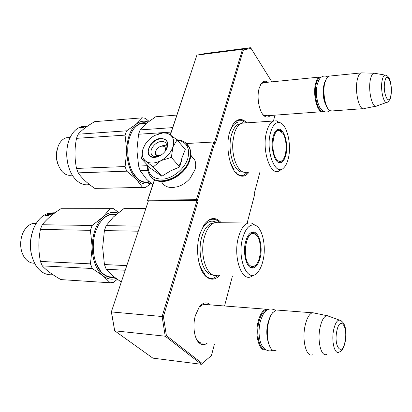 <?xml version="1.0" encoding="UTF-8"?>
<svg xmlns="http://www.w3.org/2000/svg" width="412" height="412" viewBox="0 0 412 412"><rect width="100%" height="100%" fill="white"/><g stroke="black" fill="none" stroke-linecap="round" stroke-linejoin="round"><path stroke-width="0.62" d="M203.641 342.913L203.415 342.969C201.617 343.371 199.933 342.872 198.363 341.471L196.426 339.019M267.218 115.736L263.804 115.257L262.846 114.479M221.254 222.743C215.553 216.496 209.806 217.201 204.017 224.849L199.707 234.454C195 249.61 198.507 270.89 206.5 276.926C211.042 280.366 215.476 279.836 219.812 275.334M246.845 122.853C241.906 117.858 237.235 118.46 232.837 124.651L229.757 131.732C225.127 146.384 229.654 169.528 237.894 174.683C241.957 177.325 245.681 176.496 249.064 172.195M207.107 343.289C204.331 345.194 201.684 345.06 199.166 342.892C194.253 338.71 192.419 325.619 195.406 315.474L199.192 307.172C203.003 302.32 206.731 301.558 210.367 304.895M270.257 115.509C268.567 117.276 266.739 117.544 264.777 116.318C259.508 113.326 256.31 97.634 259.179 88.245L260.997 83.976C263.041 80.984 265.318 80.407 267.831 82.245M271.848 81.844L251.052 48.389L243.415 49.919L215.44 143.155L214.858 142.408L197.508 200.114L198.141 200.819L163.404 316.596L166.391 335.584L202.189 363.477L211.428 355.571L214.461 344.092M224.535 305.992L232.461 276.004M247.143 223.005L254.899 193.625L254.41 192.996L259.998 171.866M273.444 121.004L274.989 115.164M166.391 335.584L165.222 336.207L201.422 364.301L152.883 358.141L114.701 330.805L111.456 311.936L162.117 316.519L165.222 336.207L114.701 330.805L111.343 311.889L148.433 200.798L197.049 200.402L162.117 316.519L163.404 316.596M211.428 355.571L202.189 363.477M170.362 134.904L196.905 55.126L205.367 53.498L250.439 47.699L251.052 48.389M243.415 49.919L242.513 49.275L214.539 142.279M250.439 47.699L242.513 49.275L196.905 55.126L170.269 134.842M214.858 142.408L213.813 141.996L186.476 143.515M213.813 141.996L196.416 199.702L147.764 200.124L147.511 200.531L154.495 179.591M197.508 200.114L196.416 199.702M148.181 201.205L147.511 200.531M197.049 200.402L198.141 200.819M260.642 84.568L263.098 82.642L264.751 82.549M199.233 307.11L203.43 304.277L206.886 304.623M147.764 200.124L154.593 179.642M148.433 200.798L111.343 311.889M218.432 275.262L213.586 278.162C210.666 278.878 207.885 277.987 205.243 275.489L202.632 272.203M204.058 224.787C206.134 221.955 208.39 220.199 210.82 219.514C214.08 218.695 217.098 219.766 219.879 222.727M247.797 172.231L243.435 175.301C240.443 176.109 237.549 174.853 234.763 171.536M232.636 124.97C234.232 122.601 236.009 121.113 237.956 120.5C240.582 119.753 243.116 120.567 245.573 122.941M323.631 111.374L323.111 111.611C317.76 114.273 312.466 95.224 315.566 83.703C316.514 79.964 317.858 77.755 319.609 77.07L321.365 77.075M323.235 111.168C318.095 113.012 313.285 94.868 316.21 83.971C317.317 79.686 318.903 77.487 320.974 77.374M328.719 109.613C324.651 106.27 322.297 91.804 324.496 83.183L326.644 78.059M363.003 108.665L332.211 110.936L330.043 110.704C325.449 108.701 322.328 92.448 324.805 82.827L326.773 77.878L328.766 76.153L329.971 76.035M364.198 108.577C359.336 111.276 354.49 91.577 357.302 79.732C358.152 75.885 359.377 73.619 360.964 72.934L362.38 72.898M376.671 106.013C372.355 109 367.88 90.614 370.393 79.521C371.186 75.818 372.324 73.717 373.808 73.207L375.172 73.362M265.797 349.762C259.277 351.992 254.59 335.157 258.17 321.494C259.993 314.516 262.583 310.416 265.941 309.196L268.66 309.33M265.148 349.335C259.328 349.469 255.749 334.024 258.927 321.772C261.084 313.795 264.082 309.752 267.913 309.654M270.457 347.677C266.914 341.44 266.167 333.076 268.212 322.586C269.165 318.615 270.483 315.504 272.167 313.254L273.027 312.25M276.205 350.828L272.636 350.159C267.929 347.167 265.822 333.246 268.516 322.4C269.5 318.311 270.854 315.108 272.589 312.79L276.153 309.989L279.032 310.21M312.327 354.768C306.276 357.518 301.795 339.977 305.112 325.604C306.78 318.347 309.154 314.073 312.234 312.78L315.376 313.259M326.762 354.31C321.298 357.534 317.055 341.157 320.057 327.586C321.607 320.593 323.811 316.607 326.67 315.628L329.574 316.498M181.481 161.226L178.921 166.041M154.897 156.653L154.958 152.61L156.138 150.251M166.922 145.972L163.373 145.467L160.567 146.389M160.541 155.437C156.684 156.23 155.087 154.799 155.767 151.147L156.483 149.674C157.837 147.712 159.568 146.528 161.684 146.121C164.815 145.997 166.041 147.511 165.361 150.658L165.037 151.441M158.033 156.478L155.638 154.788L155.587 151.472L156.313 149.953M160.103 146.59L162.591 145.92M166.041 147.697L166.371 149.067M162.864 132.942L154.835 135.388C150.684 137.68 147.388 140.801 144.942 144.761L143.118 148.619C141.337 154.222 142.279 158.445 145.941 161.298C149.891 163.78 154.814 163.6 160.716 160.762L161.097 160.562C166.829 157.296 170.743 152.847 172.844 147.218L172.963 146.847C174.528 141.27 173.462 137.165 169.775 134.523L166.458 133.174L162.864 132.942M157.925 134.008L164.97 132.237L169.517 134.363M160.716 160.762L153.279 166.932L145.941 161.298L141.522 158.764L150.143 168.014L161.865 176.223L170.537 170.918L179.709 166.942L181.944 157.904L185.261 149.556L177.103 139.874L172.963 146.847M159.825 155.844L156.328 156.735C154.006 156.787 152.388 155.957 151.477 154.248C148.964 149.834 155.458 141.573 161.473 141.476C163.863 141.388 165.521 142.238 166.448 144.02C167.298 145.987 166.994 148.238 165.531 150.777M177.345 140.157C186.765 141.877 190.246 148.011 187.79 158.563C184.808 168.199 174.266 177.392 164.414 178.963C153.691 179.807 148.196 175.368 147.929 165.639M161.015 138.406C167.849 139.112 169.409 143.16 165.686 150.55C163.08 154.191 159.805 156.421 155.854 157.25L154.593 157.389C142.418 158.296 149.268 138.638 161.015 138.406M141.522 158.764L142.81 149.592M169.775 134.523L177.103 139.874M172.844 147.218L171.361 157.43L161.097 160.562M179.709 166.942L171.361 157.43M161.865 176.223L153.279 166.932M159.495 156.014L154.809 157.307C152.002 157.369 150.045 156.364 148.943 154.299C145.894 148.948 153.769 138.926 161.071 138.787C163.976 138.674 165.995 139.704 167.123 141.877C168.204 144.447 167.71 147.362 165.634 150.632M247.504 223.005L247.401 222.022M190.777 155.442L194.598 159.696C195.952 162.637 196.06 166.036 194.917 169.883L190.097 178.391C186.574 182.418 182.449 185.189 177.711 186.708L172.396 187.599C167.323 187.573 163.749 185.678 161.669 181.919M217.217 275.201C207.143 278.878 198.872 254.498 204.594 236.416C206.994 228.655 210.377 224.077 214.755 222.676L218.556 222.712M123.842 208.642L145.714 208.611L123.842 208.642L113.393 216.995L106.157 225.637L139.895 226.1M106.157 225.637L104.401 230.586L138.2 231.204M104.401 230.586L102.65 247.504L104.437 264.545L106.203 269.247L125.202 270.246M104.437 264.545L126.742 265.632M106.203 269.247L113.465 276.473L121.282 282.024M252.489 266.801L250.63 267.563M256.063 264.741L252.587 267.522L250.681 267.589M256.794 235.556C255.26 233.202 253.519 232.147 251.578 232.394M260.075 258.103C263.613 245.3 257.809 228.346 251.068 232.641C248.724 234.037 246.917 237.039 245.65 241.659C242.38 253.123 246.644 268.825 252.628 268.016C255.919 267.594 258.401 264.288 260.075 258.103M242.632 238.218C236.874 258.01 247.179 282.895 256.532 273.465C259.313 270.988 261.419 266.919 262.851 261.275C266.77 246.556 262.253 226.476 254.415 225.024C249.404 224.277 245.48 228.675 242.632 238.218M213.756 223.026C208.678 223.278 204.723 227.821 201.895 236.658C196.807 252.762 203.106 275.015 212.268 274.619M255.157 225.256L251.33 222.928L248.153 223.016C243.986 224.458 240.768 229.165 238.486 237.142C233.043 255.744 240.953 280.788 250.537 276.962L253.632 275.231M204.867 273.645C201.556 270.308 199.3 265.096 198.105 258.02M198.682 238.636L199.423 235.731C201.952 227.656 205.516 222.892 210.11 221.435C212.211 220.878 214.24 221.213 216.202 222.434M91.263 227.836L90.429 230.334L92.17 247.154L90.455 263.865L40.417 261.435L42.266 265.874C46.597 270.463 52.808 275.041 60.904 279.599L110.205 282.787L103.077 275.86C96.156 269.845 92.52 260.276 92.17 247.154C92.499 233.985 96.114 223.912 103.015 216.928L92.206 225.446L91.263 227.836M90.429 230.334L40.417 229.422L41.282 227.038L42.266 224.756L92.206 225.446M34.551 263.216C30.318 263.299 26.775 261.136 23.932 256.722C20.095 249.734 19.622 242.117 22.516 233.877L22.588 233.692C25.127 227.841 28.722 224.391 33.367 223.34L36.323 223.211M20.682 245.861L20.961 239.619M30.885 251.562C30.045 245.876 30.297 240.222 31.626 234.613M50.774 213.267L51.649 213.21M52.88 274.655C46.299 275.458 40.67 272.466 35.978 265.673C29.597 254.585 28.752 242.328 33.439 228.897L33.696 228.274C37.549 219.673 42.827 214.595 49.528 213.035L53.936 212.803M50.13 213.895L46.983 215.569L47.498 215.965L50.64 214.142L51.165 214.42L51.809 213.653L49.564 213.648L50.218 214.343M50.125 214.389L47.349 215.847M50.171 214.106L51.402 214.111M49.502 214.111L49.43 213.694L46.283 215.239L46.407 215.677L48.904 214.389M45.454 216.048L45.758 214.889L45.093 216.048L47.365 216.058L46.793 215.61L46.947 216.058M45.871 215.327L46.407 215.677M49.43 213.694L49.945 213.921L46.793 215.61M53.225 213.143L51.855 213.524M53.241 213.344L52.973 213.529M55.048 212.741L54.714 212.788M54.956 212.741L54.688 212.788M54.044 212.87L54.827 212.788L53.488 212.855L54.054 213.045M51.119 213.653L50.274 213.983L51.505 213.983M53.251 213.473L53.591 213.473M51.773 213.653L51.335 213.771L51.67 213.802M53.246 213.426L53.73 213.431M53.014 213.045L54.75 212.963M52.36 213.045L51.273 213.308L51.835 213.339M53.21 213.004L53.864 213.009L52.489 213.339L54.013 213.344L53.421 213.529L50.207 213.519L51.711 213.04L49.528 213.035M55.033 212.757L51.711 213.04M45.758 214.889L46.283 215.239M40.417 229.422C38.331 240.016 38.331 250.687 40.417 261.435M110.21 208.652L60.878 208.73C52.798 213.895 46.592 219.241 42.266 224.756M118.692 212.427L113.434 208.647L110.117 208.663L103.015 216.928C107.836 212.582 112.816 211.279 117.95 213.014M60.878 208.73L110.117 208.663M42.266 265.874L92.247 268.511L90.455 263.865M92.247 268.511L103.077 275.86C107.223 279.053 111.554 279.923 116.066 278.471M117.271 279.336L113.521 282.333L110.205 282.787M97.515 226.904L98.236 225.498C101.64 219.447 105.755 215.831 110.576 214.662L115.963 214.667M112.831 215.038L111.065 214.559M114.495 277.281C109.571 278.218 105.081 276.416 101.007 271.868C93.21 263.232 90.861 244.208 96.022 230.488L98.391 225.173C103.5 216.475 109.535 212.819 116.503 214.209M113.887 276.807C109.113 277.631 104.751 275.839 100.811 271.431L96.084 263.35M254.013 233.625C246.062 230.658 241.772 257.701 249.214 264.849C251.222 266.93 253.287 267.105 255.409 265.38C261.383 260.822 262.212 241.344 256.722 235.468L254.013 233.625L250.717 232.852M250.893 232.744L252.113 233.007M250.012 267.192L253.674 266.384M252.695 233.146L252.093 232.589M251.784 266.955L251.202 267.424M251.16 267.455L250.846 267.666M246.737 172.262C241.772 173.251 237.745 169.157 234.655 159.98C233.001 154.33 232.394 148.346 232.832 142.027L234.284 133.684C236.071 127.813 238.6 124.316 241.87 123.198L244.409 123.023M172.674 127.617L140.121 129.888L146.358 123.353L155.736 116.761L176.846 115.072M140.121 129.888L138.576 134.24L163.991 132.561M165.732 132.448L171.186 132.087M138.576 134.24L136.897 150.22L138.633 166.036L140.193 170.722L147.851 170.46M138.633 166.036L147.594 165.691M140.193 170.722L146.461 179.107L152.759 184.792M279.83 161.762L278.553 162.441M282.833 159.871L279.995 162.38L278.713 162.513M281.664 131.866C280.294 130.094 278.852 129.353 277.333 129.631M285.789 155.2C289.08 143.474 283.198 125.588 277.163 129.723C275.443 130.789 274.109 133.061 273.166 136.537C270.087 147.182 274.655 163.785 280.201 162.766C282.678 162.421 284.543 159.897 285.789 155.2M270.535 132.643C265.256 150.627 275.396 176.861 283.6 167.993C285.609 166.124 287.154 163.059 288.23 158.805C291.964 145.019 286.943 123.6 279.444 122.57C275.607 122.055 272.636 125.413 270.535 132.643M240.613 123.739C236.761 124.012 233.779 127.499 231.678 134.209C226.729 149.633 234.047 173.637 242.781 171.964M279.583 122.601L276.375 120.834L273.841 120.979C270.741 122.106 268.346 125.681 266.652 131.701C261.574 148.856 269.793 175.234 278.502 171.304L282.225 168.956M234.176 169.759L230.329 162.431M229.381 133.297C231.266 127.184 233.928 123.543 237.363 122.374M125.799 132.922L125.063 135.131L126.757 150.751L125.109 166.556L76.534 168.42L78.177 172.844C81.844 178.221 87.375 183.392 94.755 188.366L142.583 187.424L136.413 179.38C130.29 172.638 127.076 163.095 126.757 150.751C127.04 138.468 130.228 129.589 136.321 124.105L126.628 130.825L125.799 132.922M125.063 135.131L76.514 138.334L77.281 136.218L78.151 134.204L126.628 130.825M71.554 175.162C67.98 175.847 64.684 174.477 61.666 171.047C56.372 163.703 55.229 155.375 58.226 146.069L58.283 145.936C60.214 141.414 62.943 138.69 66.476 137.763L69.231 137.577M57.984 164.393C56.161 159.568 55.867 154.665 57.114 149.68M69.994 170.589C66.286 161.355 65.729 151.94 68.325 142.351M89.296 184.571C84.208 185.57 79.454 183.649 75.02 178.813C66.94 170.027 64.251 151.425 69.422 139.153L69.602 138.715C72.517 132.067 76.529 128.055 81.633 126.68L85.155 126.33M85.495 126.355L85.99 126.402M87.39 126.237L83.945 126.469L84.553 126.525L81.751 127.684L82.297 127.9L86.093 126.309M83.863 126.711L81.025 127.54L81.138 127.962L81.576 127.751M80.355 128.106L80.464 127.37L79.969 128.137L82.184 127.967L81.571 127.725L81.653 128.008M80.567 127.797L81.138 127.962M83.832 126.499L84.378 126.551L81.571 127.725M87.416 126.067L86.087 126.263M86.726 126.124L86.077 126.206M86.087 126.17L87.514 126.154M80.464 127.37L81.025 127.54M143.881 187.558L94.755 188.366M76.514 138.334C74.495 148.464 74.5 158.491 76.534 168.42M148.964 121.303L145.405 118.311L142.464 117.822L94.693 121.643C87.329 125.861 81.813 130.048 78.151 134.204M148.032 122.009C143.958 120.443 140.054 121.143 136.321 124.105L142.464 117.822M78.177 172.844L126.69 171.186L125.109 166.556M126.69 171.186L136.413 179.38C141.058 183.917 145.807 185.143 150.658 183.057M151.086 183.417L145.529 187.527L142.583 187.424M131.083 133.421L131.66 132.242C134.209 127.483 137.351 124.584 141.079 123.543L146.126 123.512M141.79 123.837L140.75 123.636M149.448 181.991C145.39 183.314 141.424 182.228 137.546 178.741C128.642 170.985 124.857 149.556 130.151 135.739L131.825 131.886C135.872 124.656 140.832 121.715 146.693 123.07M148.969 181.558C144.988 182.835 141.095 181.764 137.294 178.339L133.205 173.169M279.568 130.65C272.95 128.426 270.246 151.158 276.292 158.934C278.28 161.612 280.278 162.112 282.292 160.428C287.076 156.617 287.406 139.74 282.843 133.318L279.568 130.65L276.612 130.11M276.694 130.043L277.307 130.125M278.048 162.163L281.303 161.107M277.853 130.182L277.312 129.749L278.404 130.29M279.156 161.942L278.687 162.4M317.832 102.64C316.328 97.587 315.973 92.391 316.756 87.056M325.367 103.381L324.543 101.692M323.616 86.432L324.177 84.769M386.008 75.267L385.04 75.082C383.783 75.381 382.825 77.137 382.161 80.35C380.127 89.692 383.86 105.122 387.326 102.186C387.507 102.779 391.065 98.767 390.957 95.862C391.73 90.789 391.467 85.814 390.164 80.943C389.057 77.137 387.347 75.18 385.04 75.082L374.019 73.161M390.87 95.332C393.141 84.475 386.873 70.061 384.782 81.746C382.434 93.045 388.943 107.125 390.87 95.332M267.223 336.831L266.816 333.668M267.537 324.821L268.294 322.241M341.275 320.83L339.174 320.021C336.774 320.618 334.925 323.956 333.622 330.033C331.176 341.558 334.802 355.293 339.261 351.992C341.97 351.271 343.963 347.8 345.241 341.569C346.348 332.335 346.513 322.344 339.174 320.021L327.02 315.561M345.091 341.208C348.217 326.026 339.684 315.329 336.769 331.372C333.514 347.264 342.444 357.189 345.091 341.208M186.981 144.051L189.386 147.475C190.967 150.977 191.065 155.036 189.664 159.645C185.122 176.465 159.619 187.759 151.245 177.083M185.117 142.434L189.16 147.202C190.741 150.704 190.833 154.763 189.438 159.377C184.432 178.015 155.18 188.469 149.237 174.297C147.826 171.65 147.295 168.657 147.63 165.32M251.526 232.414L253.478 233.398M277.178 129.718L278.605 130.336M198.363 341.471L199.166 342.892M263.804 115.257L264.777 116.318M236.009 172.35L237.894 174.683M204.779 274.263L206.5 276.926M262.825 82.745L319.609 77.07M265.225 115.885L321.798 111.709M324.239 82.632L324.646 82.596M326.412 78.378L326.773 77.878M328.766 76.153L360.964 72.934M373.808 73.207L361.175 72.867M375.703 106.208L364.404 108.49M386.626 102.434L376.872 105.894M203.198 304.339L265.941 309.196M272.167 313.254L272.589 312.79M276.153 309.989L312.234 312.78M326.67 315.628L312.595 312.677M161.684 146.121L163.373 145.467M162.071 133.014L163.636 132.468M177.011 139.797C182.64 140.126 186.688 142.598 189.16 147.202L189.386 147.475C191.132 151.209 191.286 155.437 189.855 160.165C185.657 175.167 164.584 186.461 154.088 179.354M153.043 155.973L151.477 154.248M157.343 156.622L155.854 157.25M194.598 159.696L190.797 155.175M267.398 338.376C266.497 333.787 266.6 329.018 267.702 324.064L268.609 321.041M275.52 310.231C271.436 308.387 268.294 308.593 266.095 310.844C264.092 311.961 262.12 315.721 260.173 322.122M272.708 350.21C270.169 351.462 267.445 351.014 264.54 348.856C262.47 346.683 261.146 344.545 260.575 342.444C258.71 336.3 258.566 329.559 260.152 322.215M325.738 104.488C323.271 99.781 322.617 93.493 323.791 85.624L324.368 83.765M327.622 76.879C326.206 75.957 324.522 75.808 322.565 76.426C321.123 77.281 319.619 77.106 317.245 84.398C315.7 93.004 316.545 100.683 319.769 107.439C323.384 112.28 326.726 113.321 329.796 110.555M253.272 233.321L252.062 232.574M252.587 267.522L251.104 267.455M251.639 267.676L252.628 268.016M216.594 222.423L215.821 221.357M248.153 223.016L214.755 222.676M254.415 225.024L251.33 222.928M115.525 215.049L109.298 215.023M36.22 223.376L33.367 223.34M53.483 213.509L53.071 213.509M54.631 213.05L53.668 213.045M98.236 225.498L98.391 225.173M100.811 271.431L101.007 271.868M279.995 162.38L278.584 162.431M279.248 162.524L280.201 162.766M242.617 123.018L241.669 121.937M273.841 120.979L241.87 123.198M279.444 122.57L276.375 120.834M146.167 123.512L139.75 123.991M70.133 137.515L66.476 137.763M83.76 126.515L81.633 126.68M131.66 132.242L131.825 131.886M137.294 178.339L137.546 178.741"/></g></svg>
